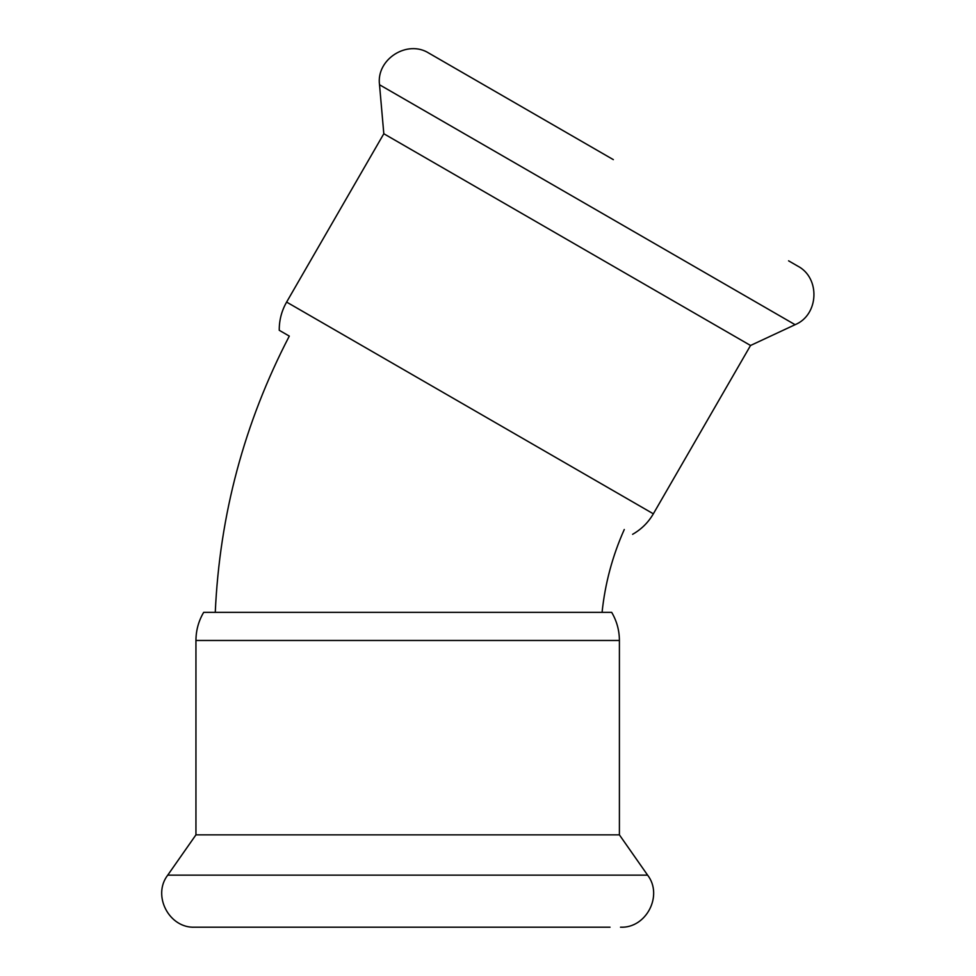 <?xml version="1.0" encoding="UTF-8"?>
<svg xmlns="http://www.w3.org/2000/svg" width="976" height="976" viewBox="0 0 976 976"><rect width="100%" height="100%" fill="white"/><g stroke="black" fill="none" stroke-linecap="round" stroke-linejoin="round"><path stroke-width="1.46" d="M632.607 534.311C641.354 529.334 648.271 522.514 653.347 513.815L286.615 302.084C281.625 310.819 279.173 320.226 279.246 330.291L289.299 336.098C244.317 422.742 219.649 514.828 215.269 612.355M195.944 640.476L619.406 640.476C619.357 630.411 616.783 621.041 611.684 612.355L203.667 612.355C198.567 621.041 195.993 630.411 195.944 640.476L195.944 834.858L167.738 875.143C151.963 895.48 169.129 928.457 194.846 927.2L205.314 927.2M619.406 640.476L619.406 834.858L195.944 834.858M610.037 927.2L194.846 927.2M286.615 302.084L383.812 133.736L750.544 345.48L795.098 324.691C818.937 314.967 820.56 277.831 797.66 266.058L788.584 260.824M383.812 133.736L379.518 84.753C376.028 59.255 407.382 39.272 429.025 53.229L613.343 159.637M619.406 834.858L647.613 875.143L167.738 875.143M379.518 84.753L795.098 324.691M624.274 529.504C612.464 555.942 605.059 583.563 602.07 612.355M647.613 875.143C663.387 895.48 646.222 928.457 620.504 927.2M653.347 513.815L750.544 345.48"/></g></svg>

